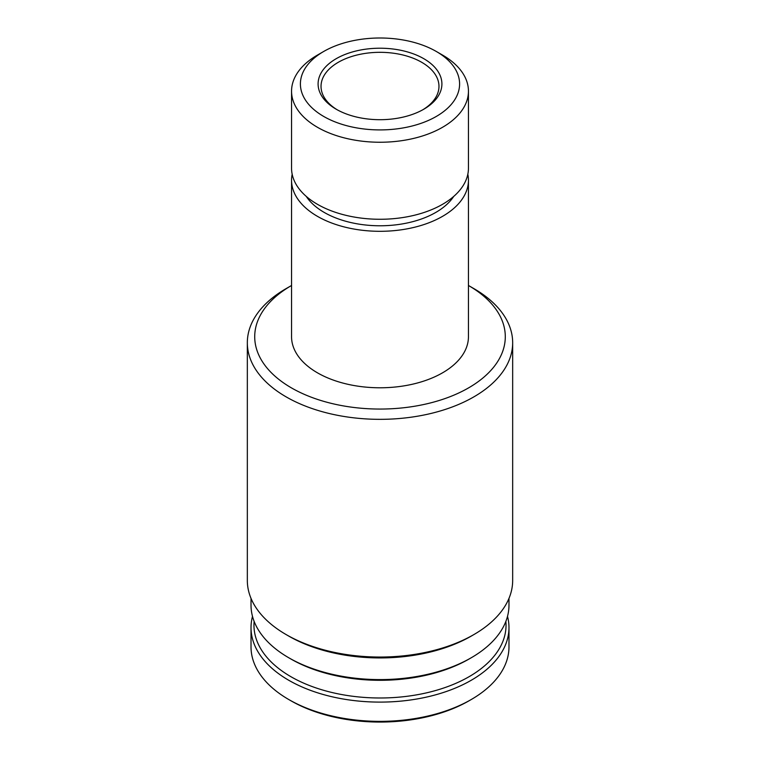 <?xml version="1.0" encoding="UTF-8"?>
<svg xmlns="http://www.w3.org/2000/svg" width="760" height="760" viewBox="0 0 760 760"><rect width="100%" height="100%" fill="white"/><g stroke="black" fill="none" stroke-linecap="round" stroke-linejoin="round"><path stroke-width="1.14" d="M471.209 657.78L469.119 658.986A126.036 72.77 180 0 1 290.88 658.986L288.791 657.78A128.982 74.471 0 0 0 471.209 657.78A128.982 74.471 0 0 0 508.981 605.121L508.981 598.376M473.812 634.609L471.209 636.12A128.982 74.471 180 0 1 288.791 636.12L286.188 634.609A132.667 76.598 0 0 0 473.812 634.609A132.667 76.598 0 0 0 512.667 580.45L512.667 342.731A132.667 76.598 180 0 1 430.768 413.506A132.667 76.598 180 0 1 286.188 396.901A132.667 76.598 180 0 1 247.333 342.731A132.667 76.598 180 0 1 286.188 288.572L291.403 285.57A125.295 72.343 0 0 0 291.403 387.866A125.295 72.343 0 0 0 468.597 387.875A125.295 72.343 0 0 0 468.597 285.57A125.295 72.343 0 0 0 468.597 285.56L473.812 288.572A132.667 76.598 180 0 1 512.667 342.731M336.224 109.231L336.224 109.231A61.911 35.748 180 0 1 336.224 58.681A61.911 35.748 180 0 1 423.776 58.681A61.911 35.748 180 0 1 423.776 109.231A61.911 35.748 180 0 1 336.224 109.231M422.712 109.839A58.966 34.038 0 0 0 438.966 86.364A58.966 34.038 0 0 0 421.695 62.291A58.966 34.038 0 0 0 357.438 54.91A58.966 34.038 0 0 0 321.034 86.364A58.966 34.038 0 0 0 337.288 109.839M323.712 116.451A79.6 45.961 0 0 0 436.287 116.451A79.6 45.961 0 0 0 436.287 51.462L442.538 55.071A88.445 51.062 180 0 1 468.445 91.181A88.445 51.062 180 0 1 413.849 138.358A88.445 51.062 180 0 1 317.462 127.291A88.445 51.062 180 0 1 291.555 91.181A88.445 51.062 180 0 1 317.462 55.071L323.712 51.462A79.6 45.961 0 0 0 323.712 116.451M306.28 196.431A78.869 45.533 0 0 0 324.235 212.439A78.869 45.533 0 0 0 453.72 196.431M291.555 91.181L291.555 168.207A88.445 51.062 0 0 0 317.462 204.316A88.445 51.062 0 0 0 413.849 215.384A88.445 51.062 0 0 0 468.445 168.207L468.445 91.181M292.173 174.23A88.445 51.062 0 0 0 291.555 180.243L291.555 336.718A88.445 51.062 0 0 0 317.462 372.827A88.445 51.062 0 0 0 413.849 383.895A88.445 51.062 0 0 0 468.445 336.718L468.445 180.243A88.445 51.062 0 0 0 467.827 174.23M291.555 180.243A88.445 51.062 0 0 0 317.462 216.353A88.445 51.062 0 0 0 413.849 227.42A88.445 51.062 0 0 0 468.445 180.243M247.333 342.731L247.333 580.45A132.667 76.598 0 0 0 286.188 634.609L288.791 636.12M290.88 658.986L288.791 657.78A128.982 74.471 0 0 1 251.019 605.121L251.019 598.376M442.538 55.071L436.287 51.462A79.6 45.961 0 0 0 323.712 51.462M473.812 288.572L468.597 285.57A125.295 72.343 0 0 0 468.445 285.475M507.5 616.379A128.982 74.471 180 0 1 508.981 627.636L508.981 646.893A128.982 74.471 180 0 1 471.209 699.542L469.119 700.748A126.036 72.77 180 0 1 405.764 720.528A126.036 72.77 180 0 1 290.88 700.748L288.791 699.542A128.982 74.471 180 0 1 251.019 646.893L251.019 627.636A128.982 74.471 180 0 1 252.501 616.379M471.209 699.542A128.982 74.471 180 0 1 406.372 719.786A128.982 74.471 180 0 1 288.791 699.542M508.981 627.636A128.982 74.471 180 0 1 406.372 700.53A128.982 74.471 180 0 1 253.735 642.856A128.982 74.471 180 0 1 251.019 627.636M505.865 621.404A126.036 72.77 180 0 1 396.235 697.385A126.036 72.77 180 0 1 256.623 640.1A126.036 72.77 180 0 1 254.134 621.404"/></g></svg>
